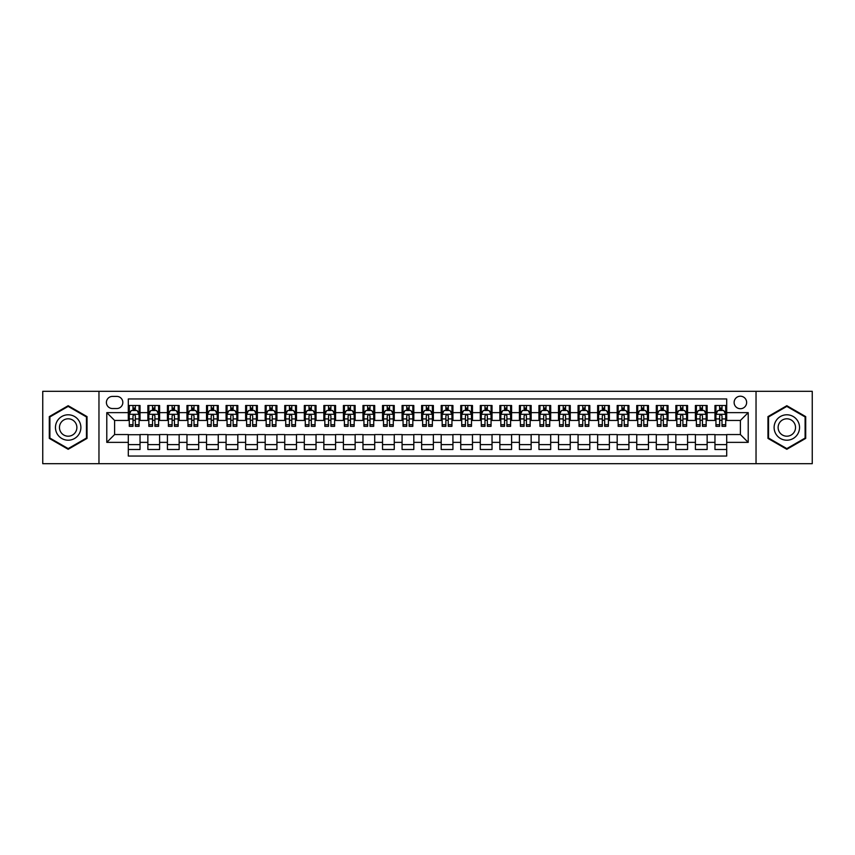 <?xml version="1.0" encoding="UTF-8"?>
<svg xmlns="http://www.w3.org/2000/svg" width="855" height="855" viewBox="0 0 855 855"><rect width="100%" height="100%" fill="white"/><g stroke="black" fill="none" stroke-linecap="round" stroke-linejoin="round"><path stroke-width="1.28" d="M740.387 396.207A6.263 6.263 0 0 0 734.124 402.47A6.263 6.263 0 0 0 740.387 408.722A6.263 6.263 0 0 0 746.639 402.47A6.263 6.263 0 0 0 740.387 396.207M756.034 463.677L812.25 463.677L812.25 391.323L756.034 391.323L756.034 463.677L98.966 463.677L98.966 391.323L42.75 391.323L42.75 463.677L98.966 463.677M726.697 405.505L714.962 405.505L714.962 412.634L707.138 412.634L707.138 420.457L714.962 420.457L714.962 412.634M707.138 412.634L707.138 405.505L695.404 405.505L695.404 412.634L687.58 412.634L687.58 420.457L695.404 420.457L695.404 412.634M687.58 412.634L687.58 405.505L675.856 405.505L675.856 412.634L668.033 412.634L668.033 420.457L675.856 420.457L675.856 412.634M668.033 412.634L668.033 405.505L656.298 405.505L656.298 412.634L648.475 412.634L648.475 420.457L656.298 420.457L656.298 412.634M648.475 412.634L648.475 405.505L636.74 405.505L636.74 412.634L628.917 412.634L628.917 420.457L636.74 420.457L636.74 412.634M628.917 412.634L628.917 405.505L617.182 405.505L617.182 412.634L609.369 412.634L609.369 420.457L617.182 420.457L617.182 412.634M609.369 412.634L609.369 405.505L597.634 405.505L597.634 412.634L589.811 412.634L589.811 420.457L597.634 420.457L597.634 412.634M589.811 412.634L589.811 405.505L578.076 405.505L578.076 412.634L570.253 412.634L570.253 420.457L578.076 420.457L578.076 412.634M570.253 412.634L570.253 405.505L558.518 405.505L558.518 412.634L550.695 412.634L550.695 420.457L558.518 420.457L558.518 412.634M550.695 412.634L550.695 405.505L538.96 405.505L538.96 412.634L531.147 412.634L531.147 420.457L538.96 420.457L538.96 412.634M531.147 412.634L531.147 405.505L519.413 405.505L519.413 412.634L511.589 412.634L511.589 420.457L519.413 420.457L519.413 412.634M511.589 412.634L511.589 405.505L499.854 405.505L499.854 412.634L492.031 412.634L492.031 420.457L499.854 420.457L499.854 412.634M492.031 412.634L492.031 405.505L480.296 405.505L480.296 412.634L472.473 412.634L472.473 420.457L480.296 420.457L480.296 412.634M472.473 412.634L472.473 405.505L460.749 405.505L460.749 412.634L452.926 412.634L452.926 420.457L460.749 420.457L460.749 412.634M452.926 412.634L452.926 405.505L441.191 405.505L441.191 412.634L433.367 412.634L433.367 420.457L441.191 420.457L441.191 412.634M433.367 412.634L433.367 405.505L421.633 405.505L421.633 412.634L413.809 412.634L413.809 420.457L421.633 420.457L421.633 412.634M413.809 412.634L413.809 405.505L402.074 405.505L402.074 412.634L394.251 412.634L394.251 420.457L402.074 420.457L402.074 412.634M394.251 412.634L394.251 405.505L382.527 405.505L382.527 412.634L374.704 412.634L374.704 420.457L382.527 420.457L382.527 412.634M374.704 412.634L374.704 405.505L362.969 405.505L362.969 412.634L355.146 412.634L355.146 420.457L362.969 420.457L362.969 412.634M355.146 412.634L355.146 405.505L343.411 405.505L343.411 412.634L335.588 412.634L335.588 420.457L343.411 420.457L343.411 412.634M335.588 412.634L335.588 405.505L323.853 405.505L323.853 412.634L316.04 412.634L316.04 420.457L323.853 420.457L323.853 412.634M316.04 412.634L316.04 405.505L304.305 405.505L304.305 412.634L296.482 412.634L296.482 420.457L304.305 420.457L304.305 412.634M296.482 412.634L296.482 405.505L284.747 405.505L284.747 412.634L276.924 412.634L276.924 420.457L284.747 420.457L284.747 412.634M276.924 412.634L276.924 405.505L265.189 405.505L265.189 412.634L257.366 412.634L257.366 420.457L265.189 420.457L265.189 412.634M257.366 412.634L257.366 405.505L245.631 405.505L245.631 412.634L237.818 412.634L237.818 420.457L245.631 420.457L245.631 412.634M237.818 412.634L237.818 405.505L226.083 405.505L226.083 412.634L218.26 412.634L218.26 420.457L226.083 420.457L226.083 412.634M218.26 412.634L218.26 405.505L206.525 405.505L206.525 412.634L198.702 412.634L198.702 420.457L206.525 420.457L206.525 412.634M198.702 412.634L198.702 405.505L186.967 405.505L186.967 412.634L179.144 412.634L179.144 420.457L186.967 420.457L186.967 412.634M179.144 412.634L179.144 405.505L167.42 405.505L167.42 412.634L159.596 412.634L159.596 420.457L167.42 420.457L167.42 412.634M159.596 412.634L159.596 405.505L147.862 405.505L147.862 420.457L140.038 420.457L140.038 405.505L128.303 405.505M128.303 449.495L140.038 449.495L140.038 434.543L147.862 434.543L147.862 449.495L159.596 449.495L159.596 434.543L167.42 434.543L167.42 442.366L159.596 442.366M167.42 442.366L167.42 449.495L179.144 449.495L179.144 434.543L186.967 434.543L186.967 442.366L179.144 442.366M186.967 442.366L186.967 449.495L198.702 449.495L198.702 434.543L206.525 434.543L206.525 442.366L198.702 442.366M206.525 442.366L206.525 449.495L218.26 449.495L218.26 434.543L226.083 434.543L226.083 442.366L218.26 442.366M226.083 442.366L226.083 449.495L237.818 449.495L237.818 434.543L245.631 434.543L245.631 442.366L237.818 442.366M245.631 442.366L245.631 449.495L257.366 449.495L257.366 434.543L265.189 434.543L265.189 442.366L257.366 442.366M265.189 442.366L265.189 449.495L276.924 449.495L276.924 434.543L284.747 434.543L284.747 442.366L276.924 442.366M284.747 442.366L284.747 449.495L296.482 449.495L296.482 434.543L304.305 434.543L304.305 442.366L296.482 442.366M304.305 442.366L304.305 449.495L316.04 449.495L316.04 434.543L323.853 434.543L323.853 442.366L316.04 442.366M323.853 442.366L323.853 449.495L335.588 449.495L335.588 434.543L343.411 434.543L343.411 442.366L335.588 442.366M343.411 442.366L343.411 449.495L355.146 449.495L355.146 434.543L362.969 434.543L362.969 442.366L355.146 442.366M362.969 442.366L362.969 449.495L374.704 449.495L374.704 434.543L382.527 434.543L382.527 442.366L374.704 442.366M382.527 442.366L382.527 449.495L394.251 449.495L394.251 434.543L402.074 434.543L402.074 442.366L394.251 442.366M402.074 442.366L402.074 449.495L413.809 449.495L413.809 434.543L421.633 434.543L421.633 442.366L413.809 442.366M421.633 442.366L421.633 449.495L433.367 449.495L433.367 434.543L441.191 434.543L441.191 442.366L433.367 442.366M441.191 442.366L441.191 449.495L452.926 449.495L452.926 434.543L460.749 434.543L460.749 442.366L452.926 442.366M460.749 442.366L460.749 449.495L472.473 449.495L472.473 434.543L480.296 434.543L480.296 442.366L472.473 442.366M480.296 442.366L480.296 449.495L492.031 449.495L492.031 434.543L499.854 434.543L499.854 442.366L492.031 442.366M499.854 442.366L499.854 449.495L511.589 449.495L511.589 434.543L519.413 434.543L519.413 442.366L511.589 442.366M519.413 442.366L519.413 449.495L531.147 449.495L531.147 434.543L538.96 434.543L538.96 442.366L531.147 442.366M538.96 442.366L538.96 449.495L550.695 449.495L550.695 434.543L558.518 434.543L558.518 442.366L550.695 442.366M558.518 442.366L558.518 449.495L570.253 449.495L570.253 434.543L578.076 434.543L578.076 442.366L570.253 442.366M578.076 442.366L578.076 449.495L589.811 449.495L589.811 434.543L597.634 434.543L597.634 442.366L589.811 442.366M597.634 442.366L597.634 449.495L609.369 449.495L609.369 434.543L617.182 434.543L617.182 442.366L609.369 442.366M617.182 442.366L617.182 449.495L628.917 449.495L628.917 434.543L636.74 434.543L636.74 442.366L628.917 442.366M636.74 442.366L636.74 449.495L648.475 449.495L648.475 434.543L656.298 434.543L656.298 442.366L648.475 442.366M656.298 442.366L656.298 449.495L668.033 449.495L668.033 434.543L675.856 434.543L675.856 442.366L668.033 442.366M675.856 442.366L675.856 449.495L687.58 449.495L687.58 434.543L695.404 434.543L695.404 442.366L687.58 442.366M695.404 442.366L695.404 449.495L707.138 449.495L707.138 434.543L714.962 434.543L714.962 442.366L707.138 442.366M112.465 408.53L116.772 408.53A6.06 6.06 0 0 0 122.831 402.47A6.06 6.06 0 0 0 116.772 396.41L112.465 396.41A6.06 6.06 0 0 0 106.405 402.47A6.06 6.06 0 0 0 112.465 408.53M756.034 391.323L98.966 391.323M726.697 412.634L726.697 398.954L128.303 398.954L128.303 420.457L114.613 420.457L114.613 434.543L128.303 434.543L128.303 456.046L726.697 456.046L726.697 434.543L740.387 434.543L740.387 420.457L726.697 420.457L726.697 412.634L748.211 412.634L748.211 442.366L726.697 442.366M128.303 442.366L106.79 442.366L106.79 412.634L128.303 412.634M714.962 442.366L714.962 449.495L726.697 449.495M128.303 410.389L129.287 410.389M132.995 410.389L135.347 410.389M139.055 410.389L140.038 410.389M128.303 420.265L129.287 420.265M132.995 420.265L135.347 420.265M139.055 420.265L140.038 420.265M128.303 434.735L140.038 434.735M128.303 444.611L140.038 444.611M147.862 420.265L148.834 420.265M152.553 420.265L154.905 420.265M158.613 420.265L159.596 420.265M147.862 410.389L148.834 410.389M152.553 410.389L154.905 410.389M158.613 410.389L159.596 410.389M147.862 434.735L159.596 434.735M147.862 444.611L159.596 444.611M167.42 434.735L179.144 434.735M167.42 444.611L179.144 444.611M167.42 410.389L168.392 410.389M172.112 410.389L174.452 410.389M178.171 410.389L179.144 410.389M167.42 420.265L168.392 420.265M172.112 420.265L174.452 420.265M178.171 420.265L179.144 420.265M186.967 434.735L198.702 434.735M186.967 444.611L198.702 444.611M186.967 410.389L187.95 410.389M191.659 410.389L194.01 410.389M197.729 410.389L198.702 410.389M186.967 420.265L187.95 420.265M191.659 420.265L194.01 420.265M197.729 420.265L198.702 420.265M206.525 434.735L218.26 434.735M206.525 444.611L218.26 444.611M206.525 410.389L207.509 410.389M211.217 410.389L213.568 410.389M217.277 410.389L218.26 410.389M206.525 420.265L207.509 420.265M211.217 420.265L213.568 420.265M217.277 420.265L218.26 420.265M226.083 434.735L237.818 434.735M226.083 444.611L237.818 444.611M226.083 410.389L227.056 410.389M230.775 410.389L233.116 410.389M236.835 410.389L237.818 410.389M226.083 420.265L227.056 420.265M230.775 420.265L233.116 420.265M236.835 420.265L237.818 420.265M245.631 434.735L257.366 434.735M245.631 444.611L257.366 444.611M245.631 410.389L246.614 410.389M250.333 410.389L252.674 410.389M256.393 410.389L257.366 410.389M245.631 420.265L246.614 420.265M250.333 420.265L252.674 420.265M256.393 420.265L257.366 420.265M265.189 434.735L276.924 434.735M265.189 444.611L276.924 444.611M265.189 410.389L266.172 410.389M269.881 410.389L272.232 410.389M275.951 410.389L276.924 410.389M265.189 420.265L266.172 420.265M269.881 420.265L272.232 420.265M275.951 420.265L276.924 420.265M284.747 434.735L296.482 434.735M284.747 444.611L296.482 444.611M284.747 410.389L285.72 410.389M289.439 410.389L291.79 410.389M295.499 410.389L296.482 410.389M284.747 420.265L285.72 420.265M289.439 420.265L291.79 420.265M295.499 420.265L296.482 420.265M304.305 434.735L316.04 434.735M304.305 444.611L316.04 444.611M304.305 410.389L305.278 410.389M308.997 410.389L311.338 410.389M315.057 410.389L316.04 410.389M304.305 420.265L305.278 420.265M308.997 420.265L311.338 420.265M315.057 420.265L316.04 420.265M323.853 434.735L335.588 434.735M323.853 444.611L335.588 444.611M323.853 410.389L324.836 410.389M328.555 410.389L330.896 410.389M334.615 410.389L335.588 410.389M323.853 420.265L324.836 420.265M328.555 420.265L330.896 420.265M334.615 420.265L335.588 420.265M343.411 434.735L355.146 434.735M343.411 444.611L355.146 444.611M343.411 410.389L344.394 410.389M348.103 410.389L350.454 410.389M354.173 410.389L355.146 410.389M343.411 420.265L344.394 420.265M348.103 420.265L350.454 420.265M354.173 420.265L355.146 420.265M362.969 434.735L374.704 434.735M362.969 444.611L374.704 444.611M362.969 410.389L363.941 410.389M367.661 410.389L370.012 410.389M373.721 410.389L374.704 410.389M362.969 420.265L363.941 420.265M367.661 420.265L370.012 420.265M373.721 420.265L374.704 420.265M382.527 434.735L394.251 434.735M382.527 444.611L394.251 444.611M382.527 410.389L383.5 410.389M387.219 410.389L389.559 410.389M393.279 410.389L394.251 410.389M382.527 420.265L383.5 420.265M387.219 420.265L389.559 420.265M393.279 420.265L394.251 420.265M402.074 434.735L413.809 434.735M402.074 444.611L413.809 444.611M402.074 410.389L403.058 410.389M406.766 410.389L409.118 410.389M412.837 410.389L413.809 410.389M402.074 420.265L403.058 420.265M406.766 420.265L409.118 420.265M412.837 420.265L413.809 420.265M421.633 434.735L433.367 434.735M421.633 444.611L433.367 444.611M421.633 410.389L422.616 410.389M426.324 410.389L428.676 410.389M432.384 410.389L433.367 410.389M421.633 420.265L422.616 420.265M426.324 420.265L428.676 420.265M432.384 420.265L433.367 420.265M441.191 434.735L452.926 434.735M441.191 444.611L452.926 444.611M441.191 410.389L442.163 410.389M445.883 410.389L448.234 410.389M451.942 410.389L452.926 410.389M441.191 420.265L442.163 420.265M445.883 420.265L448.234 420.265M451.942 420.265L452.926 420.265M460.749 434.735L472.473 434.735M460.749 444.611L472.473 444.611M460.749 410.389L461.721 410.389M465.441 410.389L467.781 410.389M471.5 410.389L472.473 410.389M460.749 420.265L461.721 420.265M465.441 420.265L467.781 420.265M471.5 420.265L472.473 420.265M480.296 434.735L492.031 434.735M480.296 444.611L492.031 444.611M480.296 410.389L481.28 410.389M484.988 410.389L487.339 410.389M491.059 410.389L492.031 410.389M480.296 420.265L481.28 420.265M484.988 420.265L487.339 420.265M491.059 420.265L492.031 420.265M499.854 434.735L511.589 434.735M499.854 444.611L511.589 444.611M499.854 410.389L500.827 410.389M504.546 410.389L506.897 410.389M510.606 410.389L511.589 410.389M499.854 420.265L500.827 420.265M504.546 420.265L506.897 420.265M510.606 420.265L511.589 420.265M519.413 434.735L531.147 434.735M519.413 444.611L531.147 444.611M519.413 410.389L520.385 410.389M524.104 410.389L526.445 410.389M530.164 410.389L531.147 410.389M519.413 420.265L520.385 420.265M524.104 420.265L526.445 420.265M530.164 420.265L531.147 420.265M538.96 434.735L550.695 434.735M538.96 444.611L550.695 444.611M538.96 410.389L539.943 410.389M543.662 410.389L546.003 410.389M549.722 410.389L550.695 410.389M538.96 420.265L539.943 420.265M543.662 420.265L546.003 420.265M549.722 420.265L550.695 420.265M558.518 434.735L570.253 434.735M558.518 444.611L570.253 444.611M558.518 410.389L559.501 410.389M563.21 410.389L565.561 410.389M569.28 410.389L570.253 410.389M558.518 420.265L559.501 420.265M563.21 420.265L565.561 420.265M569.28 420.265L570.253 420.265M578.076 434.735L589.811 434.735M578.076 444.611L589.811 444.611M578.076 410.389L579.049 410.389M582.768 410.389L585.119 410.389M588.828 410.389L589.811 410.389M578.076 420.265L579.049 420.265M582.768 420.265L585.119 420.265M588.828 420.265L589.811 420.265M597.634 434.735L609.369 434.735M597.634 444.611L609.369 444.611M597.634 410.389L598.607 410.389M602.326 410.389L604.667 410.389M608.386 410.389L609.369 410.389M597.634 420.265L598.607 420.265M602.326 420.265L604.667 420.265M608.386 420.265L609.369 420.265M617.182 434.735L628.917 434.735M617.182 444.611L628.917 444.611M617.182 410.389L618.165 410.389M621.884 410.389L624.225 410.389M627.944 410.389L628.917 410.389M617.182 420.265L618.165 420.265M621.884 420.265L624.225 420.265M627.944 420.265L628.917 420.265M636.74 434.735L648.475 434.735M636.74 444.611L648.475 444.611M636.74 410.389L637.723 410.389M641.432 410.389L643.783 410.389M647.492 410.389L648.475 410.389M636.74 420.265L637.723 420.265M641.432 420.265L643.783 420.265M647.492 420.265L648.475 420.265M656.298 434.735L668.033 434.735M656.298 444.611L668.033 444.611M656.298 410.389L657.271 410.389M660.99 410.389L663.341 410.389M667.05 410.389L668.033 410.389M656.298 420.265L657.271 420.265M660.99 420.265L663.341 420.265M667.05 420.265L668.033 420.265M675.856 434.735L687.58 434.735M675.856 444.611L687.58 444.611M675.856 410.389L676.829 410.389M680.548 410.389L682.889 410.389M686.608 410.389L687.58 410.389M675.856 420.265L676.829 420.265M680.548 420.265L682.889 420.265M686.608 420.265L687.58 420.265M695.404 434.735L707.138 434.735M695.404 444.611L707.138 444.611M695.404 410.389L696.387 410.389M700.095 410.389L702.447 410.389M706.166 410.389L707.138 410.389M695.404 420.265L696.387 420.265M700.095 420.265L702.447 420.265M706.166 420.265L707.138 420.265M714.962 434.735L726.697 434.735M714.962 444.611L726.697 444.611M714.962 410.389L715.945 410.389M719.654 410.389L722.005 410.389M725.713 410.389L726.697 410.389M714.962 420.265L715.945 420.265M719.654 420.265L722.005 420.265M725.713 420.265L726.697 420.265M114.613 420.457L106.79 412.634M114.613 434.543L106.79 442.366M748.211 412.634L740.387 420.457M748.211 442.366L740.387 434.543M68.176 449.292L87.039 438.391L87.039 416.609L68.176 405.708L49.301 416.609L49.301 438.391L68.176 449.292M805.699 416.609L786.824 405.708L767.961 416.609L767.961 438.391L786.824 449.292L805.699 438.391L805.699 416.609M135.347 408.038L132.995 408.038M139.055 424.732L135.347 424.732L135.347 426.324L139.055 426.324L139.055 414.397L137.099 410.486L131.243 410.486L129.287 414.397L129.287 426.324L132.995 426.324L132.995 424.732L129.287 424.732M129.287 414.397L129.287 405.505M139.055 414.397L139.055 405.505M132.995 410.486L132.995 405.505M135.347 405.505L135.347 410.486M135.347 424.732L135.347 415.861C134.566 414.354 133.786 414.354 132.995 415.861L132.995 424.732M68.176 414.793A12.707 12.707 0 0 0 55.457 427.5A12.707 12.707 0 0 0 68.176 440.207A12.707 12.707 0 0 0 80.883 427.5A12.707 12.707 0 0 0 68.176 414.793M68.176 418.8A8.7 8.7 0 0 0 59.465 427.5A8.7 8.7 0 0 0 68.176 436.2A8.7 8.7 0 0 0 76.875 427.5A8.7 8.7 0 0 0 68.176 418.8M86.451 438.059L68.176 448.608L49.889 438.059L49.889 416.941L68.176 406.392L86.451 416.941L86.451 438.059M775.816 421.141A12.707 12.707 0 0 0 780.476 438.508A12.707 12.707 0 0 0 797.833 433.859A12.707 12.707 0 0 0 793.183 416.492A12.707 12.707 0 0 0 775.816 421.141M779.29 423.15A8.7 8.7 0 0 0 782.475 435.035A8.7 8.7 0 0 0 794.359 431.85A8.7 8.7 0 0 0 791.174 419.965A8.7 8.7 0 0 0 779.29 423.15M805.111 416.941L805.111 438.059L786.824 448.608L768.549 438.059L768.549 416.941L786.824 406.392L805.111 416.941M154.905 408.038L152.553 408.038M158.613 424.732L154.905 424.732L154.905 426.324L158.613 426.324L158.613 414.397L156.657 410.486L150.79 410.486L148.834 414.397L148.834 426.324L152.553 426.324L152.553 424.732L148.834 424.732M148.834 414.397L148.834 405.505M158.613 414.397L158.613 405.505M152.553 410.486L152.553 405.505M154.905 405.505L154.905 410.486M154.905 424.732L154.905 415.861C154.114 414.354 153.334 414.354 152.553 415.861L152.553 424.732M174.452 408.038L172.112 408.038M178.171 424.732L174.452 424.732L174.452 426.324L178.171 426.324L178.171 414.397L176.216 410.486L170.348 410.486L168.392 414.397L168.392 426.324L172.112 426.324L172.112 424.732L168.392 424.732M168.392 414.397L168.392 405.505M178.171 414.397L178.171 405.505M172.112 410.486L172.112 405.505M174.452 405.505L174.452 410.486M174.452 424.732L174.452 415.861C173.672 414.354 172.892 414.354 172.112 415.861L172.112 424.732M194.01 408.038L191.659 408.038M197.729 424.732L194.01 424.732L194.01 426.324L197.729 426.324L197.729 414.397L195.774 410.486L189.906 410.486L187.95 414.397L187.95 426.324L191.659 426.324L191.659 424.732L187.95 424.732M187.95 414.397L187.95 405.505M197.729 414.397L197.729 405.505M191.659 410.486L191.659 405.505M194.01 405.505L194.01 410.486M194.01 424.732L194.01 415.861C193.23 414.354 192.45 414.354 191.659 415.861L191.659 424.732M213.568 408.038L211.217 408.038M217.277 424.732L213.568 424.732L213.568 426.324L217.277 426.324L217.277 414.397L215.321 410.486L209.454 410.486L207.509 414.397L207.509 426.324L211.217 426.324L211.217 424.732L207.509 424.732M207.509 414.397L207.509 405.505M217.277 414.397L217.277 405.505M211.217 410.486L211.217 405.505M213.568 405.505L213.568 410.486M213.568 424.732L213.568 415.861C212.788 414.354 211.997 414.354 211.217 415.861L211.217 424.732M233.116 408.038L230.775 408.038M236.835 424.732L233.116 424.732L233.116 426.324L236.835 426.324L236.835 414.397L234.879 410.486L229.012 410.486L227.056 414.397L227.056 426.324L230.775 426.324L230.775 424.732L227.056 424.732M227.056 414.397L227.056 405.505M236.835 414.397L236.835 405.505M230.775 410.486L230.775 405.505M233.116 405.505L233.116 410.486M233.116 424.732L233.116 415.861C232.336 414.354 231.555 414.354 230.775 415.861L230.775 424.732M252.674 408.038L250.333 408.038M256.393 424.732L252.674 424.732L252.674 426.324L256.393 426.324L256.393 414.397L254.437 410.486L248.57 410.486L246.614 414.397L246.614 426.324L250.333 426.324L250.333 424.732L246.614 424.732M246.614 414.397L246.614 405.505M256.393 414.397L256.393 405.505M250.333 410.486L250.333 405.505M252.674 405.505L252.674 410.486M252.674 424.732L252.674 415.861C251.894 414.354 251.114 414.354 250.333 415.861L250.333 424.732M272.232 408.038L269.881 408.038M275.951 424.732L272.232 424.732L272.232 426.324L275.951 426.324L275.951 414.397L273.995 410.486L268.128 410.486L266.172 414.397L266.172 426.324L269.881 426.324L269.881 424.732L266.172 424.732M266.172 414.397L266.172 405.505M275.951 414.397L275.951 405.505M269.881 410.486L269.881 405.505M272.232 405.505L272.232 410.486M272.232 424.732L272.232 415.861C271.452 414.354 270.672 414.354 269.881 415.861L269.881 424.732M291.79 408.038L289.439 408.038M295.499 424.732L291.79 424.732L291.79 426.324L295.499 426.324L295.499 414.397L293.543 410.486L287.675 410.486L285.72 414.397L285.72 426.324L289.439 426.324L289.439 424.732L285.72 424.732M285.72 414.397L285.72 405.505M295.499 414.397L295.499 405.505M289.439 410.486L289.439 405.505M291.79 405.505L291.79 410.486M291.79 424.732L291.79 415.861C291.01 414.354 290.219 414.354 289.439 415.861L289.439 424.732M311.338 408.038L308.997 408.038M315.057 424.732L311.338 424.732L311.338 426.324L315.057 426.324L315.057 414.397L313.101 410.486L307.234 410.486L305.278 414.397L305.278 426.324L308.997 426.324L308.997 424.732L305.278 424.732M305.278 414.397L305.278 405.505M315.057 414.397L315.057 405.505M308.997 410.486L308.997 405.505M311.338 405.505L311.338 410.486M311.338 424.732L311.338 415.861C310.557 414.354 309.777 414.354 308.997 415.861L308.997 424.732M330.896 408.038L328.555 408.038M334.615 424.732L330.896 424.732L330.896 426.324L334.615 426.324L334.615 414.397L332.659 410.486L326.792 410.486L324.836 414.397L324.836 426.324L328.555 426.324L328.555 424.732L324.836 424.732M324.836 414.397L324.836 405.505M334.615 414.397L334.615 405.505M328.555 410.486L328.555 405.505M330.896 405.505L330.896 410.486M330.896 424.732L330.896 415.861C330.115 414.354 329.335 414.354 328.555 415.861L328.555 424.732M350.454 408.038L348.103 408.038M354.173 424.732L350.454 424.732L350.454 426.324L354.173 426.324L354.173 414.397L352.217 410.486L346.35 410.486L344.394 414.397L344.394 426.324L348.103 426.324L348.103 424.732L344.394 424.732M344.394 414.397L344.394 405.505M354.173 414.397L354.173 405.505M348.103 410.486L348.103 405.505M350.454 405.505L350.454 410.486M350.454 424.732L350.454 415.861C349.674 414.354 348.893 414.354 348.103 415.861L348.103 424.732M370.012 408.038L367.661 408.038M373.721 424.732L370.012 424.732L370.012 426.324L373.721 426.324L373.721 414.397L371.765 410.486L365.897 410.486L363.941 414.397L363.941 426.324L367.661 426.324L367.661 424.732L363.941 424.732M363.941 414.397L363.941 405.505M373.721 414.397L373.721 405.505M367.661 410.486L367.661 405.505M370.012 405.505L370.012 410.486M370.012 424.732L370.012 415.861C369.221 414.354 368.441 414.354 367.661 415.861L367.661 424.732M389.559 408.038L387.219 408.038M393.279 424.732L389.559 424.732L389.559 426.324L393.279 426.324L393.279 414.397L391.323 410.486L385.455 410.486L383.5 414.397L383.5 426.324L387.219 426.324L387.219 424.732L383.5 424.732M383.5 414.397L383.5 405.505M393.279 414.397L393.279 405.505M387.219 410.486L387.219 405.505M389.559 405.505L389.559 410.486M389.559 424.732L389.559 415.861C388.779 414.354 387.999 414.354 387.219 415.861L387.219 424.732M409.118 408.038L406.766 408.038M412.837 424.732L409.118 424.732L409.118 426.324L412.837 426.324L412.837 414.397L410.881 410.486L405.014 410.486L403.058 414.397L403.058 426.324L406.766 426.324L406.766 424.732L403.058 424.732M403.058 414.397L403.058 405.505M412.837 414.397L412.837 405.505M406.766 410.486L406.766 405.505M409.118 405.505L409.118 410.486M409.118 424.732L409.118 415.861C408.337 414.354 407.557 414.354 406.766 415.861L406.766 424.732M428.676 408.038L426.324 408.038M432.384 424.732L428.676 424.732L428.676 426.324L432.384 426.324L432.384 414.397L430.428 410.486L424.572 410.486L422.616 414.397L422.616 426.324L426.324 426.324L426.324 424.732L422.616 424.732M422.616 414.397L422.616 405.505M432.384 414.397L432.384 405.505M426.324 410.486L426.324 405.505M428.676 405.505L428.676 410.486M428.676 424.732L428.676 415.861C427.895 414.354 427.115 414.354 426.324 415.861L426.324 424.732M448.234 408.038L445.883 408.038M451.942 424.732L448.234 424.732L448.234 426.324L451.942 426.324L451.942 414.397L449.987 410.486L444.119 410.486L442.163 414.397L442.163 426.324L445.883 426.324L445.883 424.732L442.163 424.732M442.163 414.397L442.163 405.505M451.942 414.397L451.942 405.505M445.883 410.486L445.883 405.505M448.234 405.505L448.234 410.486M448.234 424.732L448.234 415.861C447.443 414.354 446.663 414.354 445.883 415.861L445.883 424.732M467.781 408.038L465.441 408.038M471.5 424.732L467.781 424.732L467.781 426.324L471.5 426.324L471.5 414.397L469.545 410.486L463.677 410.486L461.721 414.397L461.721 426.324L465.441 426.324L465.441 424.732L461.721 424.732M461.721 414.397L461.721 405.505M471.5 414.397L471.5 405.505M465.441 410.486L465.441 405.505M467.781 405.505L467.781 410.486M467.781 424.732L467.781 415.861C467.001 414.354 466.221 414.354 465.441 415.861L465.441 424.732M487.339 408.038L484.988 408.038M491.059 424.732L487.339 424.732L487.339 426.324L491.059 426.324L491.059 414.397L489.103 410.486L483.235 410.486L481.28 414.397L481.28 426.324L484.988 426.324L484.988 424.732L481.28 424.732M481.28 414.397L481.28 405.505M491.059 414.397L491.059 405.505M484.988 410.486L484.988 405.505M487.339 405.505L487.339 410.486M487.339 424.732L487.339 415.861C486.559 414.354 485.779 414.354 484.988 415.861L484.988 424.732M506.897 408.038L504.546 408.038M510.606 424.732L506.897 424.732L506.897 426.324L510.606 426.324L510.606 414.397L508.65 410.486L502.783 410.486L500.827 414.397L500.827 426.324L504.546 426.324L504.546 424.732L500.827 424.732M500.827 414.397L500.827 405.505M510.606 414.397L510.606 405.505M504.546 410.486L504.546 405.505M506.897 405.505L506.897 410.486M506.897 424.732L506.897 415.861C506.117 414.354 505.326 414.354 504.546 415.861L504.546 424.732M526.445 408.038L524.104 408.038M530.164 424.732L526.445 424.732L526.445 426.324L530.164 426.324L530.164 414.397L528.208 410.486L522.341 410.486L520.385 414.397L520.385 426.324L524.104 426.324L524.104 424.732L520.385 424.732M520.385 414.397L520.385 405.505M530.164 414.397L530.164 405.505M524.104 410.486L524.104 405.505M526.445 405.505L526.445 410.486M526.445 424.732L526.445 415.861C525.665 414.354 524.885 414.354 524.104 415.861L524.104 424.732M546.003 408.038L543.662 408.038M549.722 424.732L546.003 424.732L546.003 426.324L549.722 426.324L549.722 414.397L547.766 410.486L541.899 410.486L539.943 414.397L539.943 426.324L543.662 426.324L543.662 424.732L539.943 424.732M539.943 414.397L539.943 405.505M549.722 414.397L549.722 405.505M543.662 410.486L543.662 405.505M546.003 405.505L546.003 410.486M546.003 424.732L546.003 415.861C545.223 414.354 544.443 414.354 543.662 415.861L543.662 424.732M565.561 408.038L563.21 408.038M569.28 424.732L565.561 424.732L565.561 426.324L569.28 426.324L569.28 414.397L567.325 410.486L561.457 410.486L559.501 414.397L559.501 426.324L563.21 426.324L563.21 424.732L559.501 424.732M559.501 414.397L559.501 405.505M569.28 414.397L569.28 405.505M563.21 410.486L563.21 405.505M565.561 405.505L565.561 410.486M565.561 424.732L565.561 415.861C564.781 414.354 564.001 414.354 563.21 415.861L563.21 424.732M585.119 408.038L582.768 408.038M588.828 424.732L585.119 424.732L585.119 426.324L588.828 426.324L588.828 414.397L586.872 410.486L581.005 410.486L579.049 414.397L579.049 426.324L582.768 426.324L582.768 424.732L579.049 424.732M579.049 414.397L579.049 405.505M588.828 414.397L588.828 405.505M582.768 410.486L582.768 405.505M585.119 405.505L585.119 410.486M585.119 424.732L585.119 415.861C584.339 414.354 583.548 414.354 582.768 415.861L582.768 424.732M604.667 408.038L602.326 408.038M608.386 424.732L604.667 424.732L604.667 426.324L608.386 426.324L608.386 414.397L606.43 410.486L600.563 410.486L598.607 414.397L598.607 426.324L602.326 426.324L602.326 424.732L598.607 424.732M598.607 414.397L598.607 405.505M608.386 414.397L608.386 405.505M602.326 410.486L602.326 405.505M604.667 405.505L604.667 410.486M604.667 424.732L604.667 415.861C603.886 414.354 603.106 414.354 602.326 415.861L602.326 424.732M624.225 408.038L621.884 408.038M627.944 424.732L624.225 424.732L624.225 426.324L627.944 426.324L627.944 414.397L625.988 410.486L620.121 410.486L618.165 414.397L618.165 426.324L621.884 426.324L621.884 424.732L618.165 424.732M618.165 414.397L618.165 405.505M627.944 414.397L627.944 405.505M621.884 410.486L621.884 405.505M624.225 405.505L624.225 410.486M624.225 424.732L624.225 415.861C623.445 414.354 622.664 414.354 621.884 415.861L621.884 424.732M643.783 408.038L641.432 408.038M647.492 424.732L643.783 424.732L643.783 426.324L647.492 426.324L647.492 414.397L645.546 410.486L639.679 410.486L637.723 414.397L637.723 426.324L641.432 426.324L641.432 424.732L637.723 424.732M637.723 414.397L637.723 405.505M647.492 414.397L647.492 405.505M641.432 410.486L641.432 405.505M643.783 405.505L643.783 410.486M643.783 424.732L643.783 415.861C643.003 414.354 642.223 414.354 641.432 415.861L641.432 424.732M663.341 408.038L660.99 408.038M667.05 424.732L663.341 424.732L663.341 426.324L667.05 426.324L667.05 414.397L665.094 410.486L659.226 410.486L657.271 414.397L657.271 426.324L660.99 426.324L660.99 424.732L657.271 424.732M657.271 414.397L657.271 405.505M667.05 414.397L667.05 405.505M660.99 410.486L660.99 405.505M663.341 405.505L663.341 410.486M663.341 424.732L663.341 415.861C662.55 414.354 661.77 414.354 660.99 415.861L660.99 424.732M682.889 408.038L680.548 408.038M686.608 424.732L682.889 424.732L682.889 426.324L686.608 426.324L686.608 414.397L684.652 410.486L678.785 410.486L676.829 414.397L676.829 426.324L680.548 426.324L680.548 424.732L676.829 424.732M676.829 414.397L676.829 405.505M686.608 414.397L686.608 405.505M680.548 410.486L680.548 405.505M682.889 405.505L682.889 410.486M682.889 424.732L682.889 415.861C682.108 414.354 681.328 414.354 680.548 415.861L680.548 424.732M702.447 408.038L700.095 408.038M706.166 424.732L702.447 424.732L702.447 426.324L706.166 426.324L706.166 414.397L704.21 410.486L698.343 410.486L696.387 414.397L696.387 426.324L700.095 426.324L700.095 424.732L696.387 424.732M696.387 414.397L696.387 405.505M706.166 414.397L706.166 405.505M700.095 410.486L700.095 405.505M702.447 405.505L702.447 410.486M702.447 424.732L702.447 415.861C701.666 414.354 700.886 414.354 700.095 415.861L700.095 424.732M722.005 408.038L719.654 408.038M725.713 424.732L722.005 424.732L722.005 426.324L725.713 426.324L725.713 414.397L723.758 410.486L717.901 410.486L715.945 414.397L715.945 426.324L719.654 426.324L719.654 424.732L715.945 424.732M715.945 414.397L715.945 405.505M725.713 414.397L725.713 405.505M719.654 410.486L719.654 405.505M722.005 405.505L722.005 410.486M722.005 424.732L722.005 415.861C721.225 414.354 720.444 414.354 719.654 415.861L719.654 424.732M147.862 442.366L140.038 442.366M147.862 412.634L140.038 412.634M139.012 414.301L129.329 414.301M129.287 411.565L130.697 411.565M137.644 411.565L139.055 411.565M132.995 418.929L129.287 418.929M139.055 418.929L135.347 418.929M135.347 409.288L132.995 409.288M158.57 414.301L148.888 414.301M148.834 411.565L150.256 411.565M157.202 411.565L158.613 411.565M152.553 418.929L148.834 418.929M158.613 418.929L154.905 418.929M154.905 409.288L152.553 409.288M178.118 414.301L168.446 414.301M168.392 411.565L169.814 411.565M176.75 411.565L178.171 411.565M172.112 418.929L168.392 418.929M178.171 418.929L174.452 418.929M174.452 409.288L172.112 409.288M197.676 414.301L187.993 414.301M187.95 411.565L189.361 411.565M196.308 411.565L197.729 411.565M191.659 418.929L187.95 418.929M197.729 418.929L194.01 418.929M194.01 409.288L191.659 409.288M217.234 414.301L207.551 414.301M207.509 411.565L208.919 411.565M215.866 411.565L217.277 411.565M211.217 418.929L207.509 418.929M217.277 418.929L213.568 418.929M213.568 409.288L211.217 409.288M236.792 414.301L227.109 414.301M227.056 411.565L228.477 411.565M235.414 411.565L236.835 411.565M230.775 418.929L227.056 418.929M236.835 418.929L233.116 418.929M233.116 409.288L230.775 409.288M256.34 414.301L246.668 414.301M246.614 411.565L248.036 411.565M254.972 411.565L256.393 411.565M250.333 418.929L246.614 418.929M256.393 418.929L252.674 418.929M252.674 409.288L250.333 409.288M275.898 414.301L266.215 414.301M266.172 411.565L267.583 411.565M274.53 411.565L275.951 411.565M269.881 418.929L266.172 418.929M275.951 418.929L272.232 418.929M272.232 409.288L269.881 409.288M295.456 414.301L285.773 414.301M285.72 411.565L287.141 411.565M294.088 411.565L295.499 411.565M289.439 418.929L285.72 418.929M295.499 418.929L291.79 418.929M291.79 409.288L289.439 409.288M315.003 414.301L305.331 414.301M305.278 411.565L306.699 411.565M313.635 411.565L315.057 411.565M308.997 418.929L305.278 418.929M315.057 418.929L311.338 418.929M311.338 409.288L308.997 409.288M334.562 414.301L324.879 414.301M324.836 411.565L326.257 411.565M333.194 411.565L334.615 411.565M328.555 418.929L324.836 418.929M334.615 418.929L330.896 418.929M330.896 409.288L328.555 409.288M354.12 414.301L344.437 414.301M344.394 411.565L345.805 411.565M352.752 411.565L354.173 411.565M348.103 418.929L344.394 418.929M354.173 418.929L350.454 418.929M350.454 409.288L348.103 409.288M373.678 414.301L363.995 414.301M363.941 411.565L365.363 411.565M372.31 411.565L373.721 411.565M367.661 418.929L363.941 418.929M373.721 418.929L370.012 418.929M370.012 409.288L367.661 409.288M393.225 414.301L383.553 414.301M383.5 411.565L384.921 411.565M391.857 411.565L393.279 411.565M387.219 418.929L383.5 418.929M393.279 418.929L389.559 418.929M389.559 409.288L387.219 409.288M412.783 414.301L403.1 414.301M403.058 411.565L404.468 411.565M411.415 411.565L412.837 411.565M406.766 418.929L403.058 418.929M412.837 418.929L409.118 418.929M409.118 409.288L406.766 409.288M432.341 414.301L422.659 414.301M422.616 411.565L424.027 411.565M430.973 411.565L432.384 411.565M426.324 418.929L422.616 418.929M432.384 418.929L428.676 418.929M428.676 409.288L426.324 409.288M451.9 414.301L442.217 414.301M442.163 411.565L443.585 411.565M450.532 411.565L451.942 411.565M445.883 418.929L442.163 418.929M451.942 418.929L448.234 418.929M448.234 409.288L445.883 409.288M471.447 414.301L461.775 414.301M461.721 411.565L463.143 411.565M470.079 411.565L471.5 411.565M465.441 418.929L461.721 418.929M471.5 418.929L467.781 418.929M467.781 409.288L465.441 409.288M491.005 414.301L481.322 414.301M481.28 411.565L482.69 411.565M489.637 411.565L491.059 411.565M484.988 418.929L481.28 418.929M491.059 418.929L487.339 418.929M487.339 409.288L484.988 409.288M510.563 414.301L500.88 414.301M500.827 411.565L502.248 411.565M509.195 411.565L510.606 411.565M504.546 418.929L500.827 418.929M510.606 418.929L506.897 418.929M506.897 409.288L504.546 409.288M530.121 414.301L520.438 414.301M520.385 411.565L521.807 411.565M528.743 411.565L530.164 411.565M524.104 418.929L520.385 418.929M530.164 418.929L526.445 418.929M526.445 409.288L524.104 409.288M549.669 414.301L539.997 414.301M539.943 411.565L541.365 411.565M548.301 411.565L549.722 411.565M543.662 418.929L539.943 418.929M549.722 418.929L546.003 418.929M546.003 409.288L543.662 409.288M569.227 414.301L559.544 414.301M559.501 411.565L560.912 411.565M567.859 411.565L569.28 411.565M563.21 418.929L559.501 418.929M569.28 418.929L565.561 418.929M565.561 409.288L563.21 409.288M588.785 414.301L579.102 414.301M579.049 411.565L580.47 411.565M587.417 411.565L588.828 411.565M582.768 418.929L579.049 418.929M588.828 418.929L585.119 418.929M585.119 409.288L582.768 409.288M608.333 414.301L598.66 414.301M598.607 411.565L600.028 411.565M606.965 411.565L608.386 411.565M602.326 418.929L598.607 418.929M608.386 418.929L604.667 418.929M604.667 409.288L602.326 409.288M627.891 414.301L618.208 414.301M618.165 411.565L619.586 411.565M626.523 411.565L627.944 411.565M621.884 418.929L618.165 418.929M627.944 418.929L624.225 418.929M624.225 409.288L621.884 409.288M647.449 414.301L637.766 414.301M637.723 411.565L639.134 411.565M646.081 411.565L647.492 411.565M641.432 418.929L637.723 418.929M647.492 418.929L643.783 418.929M643.783 409.288L641.432 409.288M667.007 414.301L657.324 414.301M657.271 411.565L658.692 411.565M665.639 411.565L667.05 411.565M660.99 418.929L657.271 418.929M667.05 418.929L663.341 418.929M663.341 409.288L660.99 409.288M686.554 414.301L676.882 414.301M676.829 411.565L678.25 411.565M685.186 411.565L686.608 411.565M680.548 418.929L676.829 418.929M686.608 418.929L682.889 418.929M682.889 409.288L680.548 409.288M706.112 414.301L696.43 414.301M696.387 411.565L697.798 411.565M704.744 411.565L706.166 411.565M700.095 418.929L696.387 418.929M706.166 418.929L702.447 418.929M702.447 409.288L700.095 409.288M725.671 414.301L715.988 414.301M715.945 411.565L717.356 411.565M724.303 411.565L725.713 411.565M719.654 418.929L715.945 418.929M725.713 418.929L722.005 418.929M722.005 409.288L719.654 409.288"/></g></svg>
